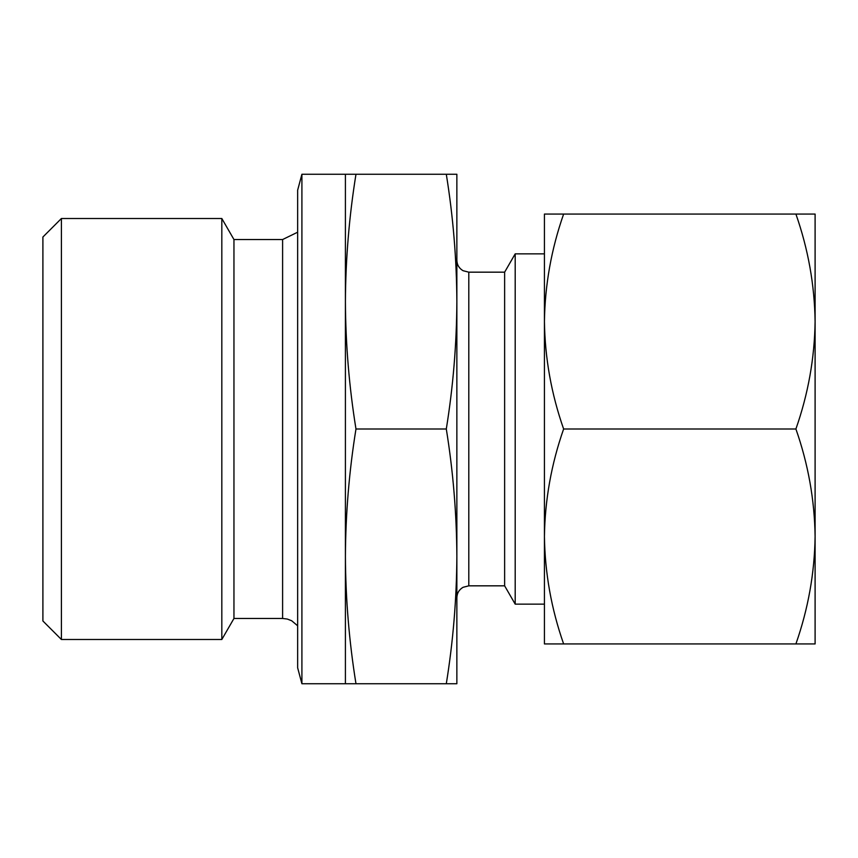 <?xml version="1.0" encoding="UTF-8"?>
<svg xmlns="http://www.w3.org/2000/svg" width="858" height="858" viewBox="0 0 858 858"><rect width="100%" height="100%" fill="white"/><g stroke="black" fill="none" stroke-linecap="round" stroke-linejoin="round"><path stroke-width="1.29" d="M815.1 321.525L815.1 214.06L795.902 214.06C808.193 249.12 814.585 284.942 815.1 321.525C814.585 358.118 808.193 393.94 795.902 429C808.193 464.06 814.585 499.882 815.1 536.475L815.1 321.525M815.1 643.94L815.1 536.475C814.585 573.058 808.193 608.88 795.902 643.94L815.1 643.94M795.902 643.94L544.433 643.94L544.433 214.06L563.631 214.06C551.34 249.12 544.948 284.942 544.433 321.525C544.948 358.118 551.34 393.94 563.631 429L795.902 429M563.631 643.94C551.34 608.88 544.948 573.058 544.433 536.475C544.948 499.882 551.34 464.06 563.631 429M795.902 214.06L563.631 214.06M456.864 301.63L456.864 174.249L446.299 174.249C453.121 216.516 456.638 258.966 456.864 301.63L456.864 556.37C456.638 513.717 453.121 471.256 446.299 429C453.121 386.744 456.638 344.283 456.864 301.63M456.864 683.751L456.864 556.37C456.638 599.034 453.121 641.484 446.299 683.751L456.864 683.751M355.973 429C349.152 471.256 345.635 513.717 345.409 556.37C345.635 599.034 349.152 641.484 355.973 683.751L345.409 683.751L345.409 174.249L355.973 174.249C349.152 216.516 345.635 258.966 345.409 301.63C345.635 344.283 349.152 386.744 355.973 429L446.299 429M301.909 174.249L297.651 190.176L297.651 667.824L301.909 683.751L301.909 174.249L345.409 174.249M282.604 239.532L282.604 618.468L233.955 618.468L233.955 239.532L282.604 239.532L297.651 232.207M233.955 618.468L221.825 639.489L221.825 218.511L233.955 239.532M61.401 639.489L42.9 620.988L42.9 237.012L61.401 218.511L61.401 639.489L221.825 639.489M456.864 597.769C457.024 593.157 459.084 589.671 463.052 587.301L468.8 585.832L468.8 272.168L504.633 272.168L504.633 585.832L515.197 604.139L544.433 604.139M504.633 272.168L515.197 253.861L515.197 604.139M355.973 174.249L446.299 174.249M355.973 683.751L446.299 683.751M282.604 618.468L287.291 619.047L291.699 620.774L297.651 625.793M61.401 218.511L221.825 218.511M468.8 585.832L504.633 585.832M301.909 683.751L345.409 683.751M515.197 253.861L544.433 253.861M468.8 272.168L463.052 270.699C459.084 268.329 457.024 264.843 456.864 260.231"/></g></svg>
